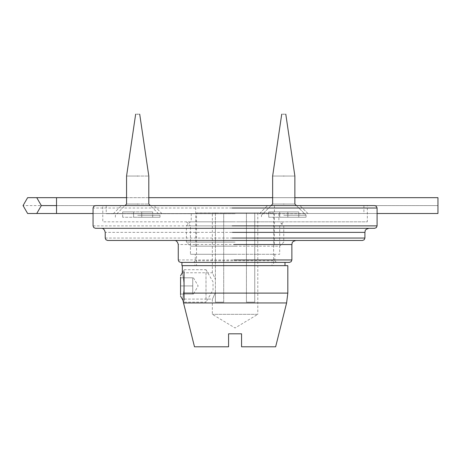 <?xml version="1.0" encoding="UTF-8"?>
<svg xmlns="http://www.w3.org/2000/svg" width="461" height="461" viewBox="0 0 461 461"><rect width="100%" height="100%" fill="white"/><g stroke="black" fill="none" stroke-linecap="round" stroke-linejoin="round"><path stroke-width="0.35" stroke-dasharray="2.31 1.73" d="M304.842 213.702L259.416 213.702L304.842 213.702M297.818 205.589L267.53 205.589L297.818 205.589M137.683 213.702L162.03 213.702L137.683 213.702M137.683 205.589L153.916 205.589L137.683 205.589M235.07 221.816L190.433 221.816L186.377 225.873L186.377 242.106L190.433 246.162L279.7 246.162L283.757 242.106L283.757 225.873L279.7 221.816L190.433 221.816L235.07 221.816M235.07 225.873L186.377 225.873L235.07 225.873M235.07 242.106L186.377 242.106L235.07 242.106M235.07 246.162L190.433 246.162L235.07 246.162M235.07 205.589L106.237 205.589L235.07 205.589M235.07 213.702L106.237 213.702L235.07 213.702M287.82 217.269L287.82 211.916L298.774 211.916L287.82 211.916L287.82 217.269L298.774 217.269L279.7 217.269L279.7 211.916L268.746 211.916L279.7 211.916L279.7 217.269L268.746 217.269L279.7 217.269L279.7 211.916L287.82 211.916L268.746 211.916L279.7 211.916L279.7 217.269L287.82 217.269L287.82 211.916L298.774 211.916L287.82 211.916L287.82 217.269L287.82 211.916L279.7 211.916L287.82 211.916L287.82 217.269L298.774 217.269L298.774 211.916L298.774 217.269L279.7 217.269L279.7 211.916L279.7 217.269L268.746 217.269L268.746 211.916L268.746 217.269L279.7 217.269L279.7 211.916L279.7 217.269L287.82 217.269L287.82 211.916L287.82 217.269M283.757 217.269L306.075 217.269L283.757 217.269M283.757 114.207C286.373 114.207 286.373 114.207 283.757 114.207C286.373 114.207 286.373 114.207 283.757 114.207C281.141 114.207 281.141 114.207 283.757 114.207C281.141 114.207 281.141 114.207 283.757 114.207C286.373 114.207 286.373 114.207 283.757 114.207C281.141 114.207 281.141 114.207 283.757 114.207M283.757 176.044C298.094 176.044 298.094 176.044 283.757 176.044C298.094 176.044 298.094 176.044 283.757 176.044C269.426 176.044 269.426 176.044 283.757 176.044C269.426 176.044 269.426 176.044 283.757 176.044C298.094 176.044 298.094 176.044 283.757 176.044C269.426 176.044 269.426 176.044 283.757 176.044M283.757 204.044C298.094 204.044 298.094 204.044 283.757 204.044C298.094 204.044 298.094 204.044 283.757 204.044C269.426 204.044 269.426 204.044 283.757 204.044C269.426 204.044 269.426 204.044 283.757 204.044C298.094 204.044 298.094 204.044 283.757 204.044C269.426 204.044 269.426 204.044 283.757 204.044M283.757 215.241L306.075 215.241L283.757 215.241M298.774 217.269L298.774 211.916L298.774 217.269M268.746 217.269L268.746 211.916L268.746 217.269M141.74 217.269L141.74 211.916L152.7 211.916L141.74 211.916L141.74 217.269L152.7 217.269L133.627 217.269L133.627 211.916L122.672 211.916L133.627 211.916L133.627 217.269L122.672 217.269L133.627 217.269L133.627 211.916L141.74 211.916L133.627 211.916L133.627 217.269L141.74 217.269L141.74 211.916L141.74 217.269M152.7 217.269L152.7 211.916L152.7 217.269M122.672 217.269L122.672 211.916L122.672 217.269M137.683 217.269L160.002 217.269L137.683 217.269M137.683 114.207C140.3 114.207 140.3 114.207 137.683 114.207C135.067 114.207 135.067 114.207 137.683 114.207M137.683 176.044C152.021 176.044 152.021 176.044 137.683 176.044C123.346 176.044 123.346 176.044 137.683 176.044M137.683 204.044C152.021 204.044 152.021 204.044 137.683 204.044C123.346 204.044 123.346 204.044 137.683 204.044M137.683 215.241L160.002 215.241L137.683 215.241M180.562 296.123L180.562 275.73M182.32 272.693L184.048 269.697L184.048 302.157L205.998 302.157L205.998 271.869L205.998 299.984M184.048 269.697L205.998 269.697L205.998 271.869M180.562 285.929L180.562 277.81L180.562 285.929L192.738 285.929L180.562 285.929M205.998 269.697L213.028 281.867L213.028 289.986L205.998 302.157M192.738 277.81L180.562 277.81L192.738 277.81L192.738 285.929L192.738 277.81M192.738 285.929L192.738 294.043L180.562 294.043L192.738 294.043L192.738 285.929M192.738 294.043L193.464 294.043L192.738 294.043M184.048 293.104L183.484 293.104C182.51 300.97 182.51 300.97 183.484 293.104C182.51 300.97 182.51 300.97 183.484 293.104C185.097 284.858 182.447 272.33 182.32 272.774C182.447 272.33 185.097 284.858 183.484 293.104L287.82 293.104M182.32 272.774L212.348 272.774L215.391 279.291L212.348 272.774L212.348 212.89M215.391 292.562L215.391 279.291L215.391 292.562C211.564 301.085 211.564 301.085 215.391 292.562C211.564 301.085 211.564 301.085 215.391 292.562L215.391 302.157L215.391 292.562M275.643 346.793L241.558 346.793L241.558 333.81L228.575 333.81L228.575 346.793L194.49 346.793L228.575 346.793M254.749 212.89L254.749 302.157L246.428 302.157L246.428 212.89L223.706 212.89L246.428 212.89L246.428 302.157L254.749 302.157L254.749 212.89L254.749 302.157L246.428 302.157L254.749 302.157L254.749 212.89L257.791 212.89L246.428 212.89L254.749 212.89M215.391 212.89L215.391 302.157L223.706 302.157L215.391 302.157L223.706 302.157L223.706 212.89L223.706 302.157L215.391 302.157L215.391 212.89C211.374 212.89 211.374 212.89 215.391 212.89C211.374 212.89 211.374 212.89 215.391 212.89L223.706 212.89L215.391 212.89M257.791 212.89L257.791 314.333L212.348 314.333L257.791 314.333L235.07 327.984L212.348 314.333L212.348 299.08L182.763 299.08M287.82 265.64L182.32 265.64M196.519 265.64L273.615 265.64L196.519 265.64L196.519 212.89L273.615 212.89L196.519 212.89M273.615 212.89L273.615 265.64M56.53 213.501L56.53 205.589L437.95 205.589L437.95 213.501L27.62 213.501L23.05 205.589L27.62 197.671L437.95 197.671L437.95 205.589L23.05 205.589M36.753 197.671L41.323 205.589L36.753 213.501M294.879 197.671L272.641 197.671M148.805 197.671L126.568 197.671M377.086 213.501L93.053 213.501M181.928 262.395L284.996 262.395L181.928 262.395L233.462 262.395L194.917 262.395L194.917 265.64L272.007 265.64L272.007 262.395L194.917 262.395L284.996 262.395M284.996 265.64L181.928 265.64M374.62 228.31L237.922 228.31M237.807 228.31L101.166 228.31M362.45 240.481L237.674 240.481M236.314 240.481L174.206 240.481M289.427 262.395L236.182 262.395M274.831 260.77L276.456 262.395L193.678 262.395L195.303 260.77L195.303 254.276L274.831 254.276L274.831 260.77L195.303 260.77M235.98 225.873L190.445 225.873L279.7 225.873L283.757 221.816L186.377 221.816L190.433 225.873L234.153 225.873M237.772 221.816L367.348 221.816L367.348 205.589L102.791 205.589L102.791 221.816L367.319 221.816L232.367 221.816M235.98 254.276L190.445 254.276L279.7 254.276L279.7 225.873M234.153 254.276L190.433 254.276L190.433 225.873M234.257 260.77L235.882 260.77M235.882 254.276L234.257 254.276M237.922 205.589L374.62 205.589M232.367 205.589L237.772 205.589M286.604 302.946L183.53 302.946M56.53 205.589L56.53 197.671M93.053 225.873L377.086 225.873M377.086 208.02L93.053 208.02M105.223 238.049L364.91 238.049M364.91 232.367L105.223 232.367M178.263 259.958L291.876 259.958M291.876 244.537L178.263 244.537M259.416 213.702L267.53 205.589L259.416 213.702M308.104 213.702L299.99 205.589L308.104 213.702M162.03 213.702L153.916 205.589M113.337 213.702L121.456 205.589M274.428 205.589L274.428 246.162M195.712 246.162L195.712 205.589M278.893 213.702L278.893 221.816M191.246 213.702L191.246 221.816M363.896 205.589L363.896 213.702M106.237 205.589L106.237 213.702M296.417 205.589L306.075 215.241L306.075 217.269L306.075 215.241L294.879 204.044L294.879 176.044L285.791 114.207M271.103 205.589L261.445 215.241L261.445 217.269L261.445 215.241L272.641 204.044L272.641 176.044L281.729 114.207M160.002 217.269L160.002 215.241L150.344 205.589M115.365 217.269L115.365 215.241L125.023 205.589M182.954 300.261L184.048 302.157M193.464 277.81L198.149 285.929L193.464 294.043"/><path stroke-width="0.69" d="M283.757 114.207C286.373 114.207 286.373 114.207 283.757 114.207C281.141 114.207 281.141 114.207 283.757 114.207M283.757 176.044C298.094 176.044 298.094 176.044 283.757 176.044C269.426 176.044 269.426 176.044 283.757 176.044M283.757 204.044C298.094 204.044 298.094 204.044 283.757 204.044C269.426 204.044 269.426 204.044 283.757 204.044M137.683 114.207C140.3 114.207 140.3 114.207 137.683 114.207C135.067 114.207 135.067 114.207 137.683 114.207M137.683 176.044C152.021 176.044 152.021 176.044 137.683 176.044C123.346 176.044 123.346 176.044 137.683 176.044M137.683 204.044C152.021 204.044 152.021 204.044 137.683 204.044C123.346 204.044 123.346 204.044 137.683 204.044M180.562 294.758L180.562 277.101L180.562 294.758M184.048 299.984L184.048 271.869M182.763 299.08L183.53 302.946L286.604 302.946L275.643 346.793L241.558 346.793L241.558 333.81L228.575 333.81L228.575 346.793L194.49 346.793L228.575 346.793M182.32 272.774L182.32 265.64L287.82 265.64L287.82 293.104L183.484 293.104M27.62 213.501L23.05 205.589L27.62 197.671L36.753 197.671L41.323 205.589L36.753 213.501L27.62 213.501M93.053 213.501L36.753 213.501M126.568 197.671L56.53 197.671L56.53 205.589L41.323 205.589M56.53 197.671L36.753 197.671M294.879 197.671L437.95 197.671L437.95 213.501L377.086 213.501M272.641 197.671L148.805 197.671M95.485 228.31L374.649 228.31L376.372 227.596L377.086 225.873L377.086 208.02L376.372 206.298L374.649 205.589L95.485 205.589L93.762 206.298L93.053 208.02L93.053 225.873L93.762 227.596L95.485 228.31M101.166 228.31C103.16 228.12 104.514 229.474 105.223 232.367L105.223 238.049L105.938 239.766L107.661 240.481L362.479 240.481L364.202 239.766L364.91 238.049L364.91 232.367C365.487 231.111 364.046 229.682 368.973 228.31M174.206 240.481C176.2 240.296 177.554 241.645 178.263 244.537L178.263 259.958L178.972 261.681L180.695 262.395L289.439 262.395L291.162 261.681L291.876 259.958L233.906 259.958M56.53 205.589L56.53 213.501M377.058 225.873L232.165 225.873M232.165 208.02L377.058 208.02M364.887 238.049L232.413 238.049M232.413 232.367L364.887 232.367M233.906 244.537L291.865 244.537L291.876 259.958M296.417 205.589L294.879 204.044L294.879 176.044L285.791 114.207M271.103 205.589L272.641 204.044L272.641 176.044L281.729 114.207M150.344 205.589L148.805 204.044L148.805 176.044L139.712 114.207M125.023 205.589L126.568 204.044L126.568 176.044L135.655 114.207M180.562 275.73L182.32 272.693M180.562 296.123L182.954 300.261M287.82 293.104L286.604 302.946M183.53 302.946L194.49 346.793M181.928 265.64L181.928 262.395M284.996 265.64L284.996 262.395M291.876 244.537C292.447 243.281 291.012 241.852 295.933 240.481"/></g></svg>

